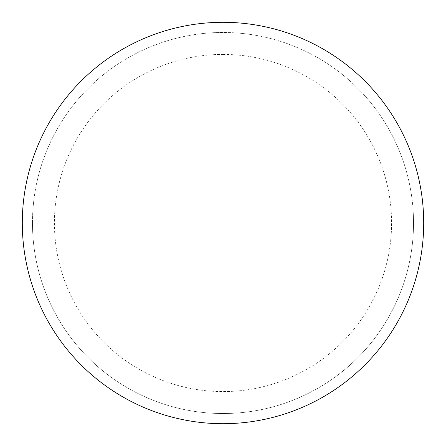 <?xml version="1.0" encoding="UTF-8"?>
<svg xmlns="http://www.w3.org/2000/svg" width="446" height="446" viewBox="0 0 446 446"><rect width="100%" height="100%" fill="white"/><g stroke="black" fill="none" stroke-linecap="round" stroke-linejoin="round"><path stroke-width="0.33" stroke-dasharray="2.23 1.67" d="M223 22.3A200.7 200.7 0 0 1 423.7 223A200.7 200.7 0 0 1 223 423.7A200.7 200.7 0 0 1 22.3 223A200.7 200.7 0 0 1 223 22.3A200.7 200.7 0 0 1 423.7 223A200.7 200.7 0 0 1 223 423.7A200.7 200.7 0 0 1 22.3 223A200.7 200.7 0 0 1 223 22.3A200.7 200.7 0 0 1 423.7 223A200.7 200.7 0 0 1 223 423.7M32.469 223A190.531 190.531 0 0 0 223 413.531A190.531 190.531 0 0 0 413.531 223A190.531 190.531 0 0 0 223 32.469A190.531 190.531 0 0 0 32.469 223A190.531 190.531 0 0 0 223 413.531A190.531 190.531 0 0 0 413.531 223A190.531 190.531 0 0 0 223 32.469A190.531 190.531 0 0 0 32.469 223A190.531 190.531 0 0 0 223 413.531A190.531 190.531 0 0 0 413.531 223M22.3 223A200.7 200.7 0 0 0 223 423.7A200.7 200.7 0 0 0 423.7 223A200.7 200.7 0 0 0 223 22.3A200.7 200.7 0 0 0 22.3 223A200.7 200.7 0 0 0 223 423.7A200.7 200.7 0 0 0 423.7 223A200.7 200.7 0 0 0 223 22.3A200.7 200.7 0 0 0 22.3 223M223 54.412A168.588 168.588 0 0 1 391.588 223A168.588 168.588 0 0 1 223 391.588A168.588 168.588 0 0 1 54.412 223A168.588 168.588 0 0 1 223 54.412"/><path stroke-width="0.67" d="M22.3 223A200.7 200.7 0 0 0 223 423.7A200.7 200.7 0 0 0 423.7 223A200.7 200.7 0 0 0 223 22.3A200.7 200.7 0 0 0 22.3 223"/></g></svg>
